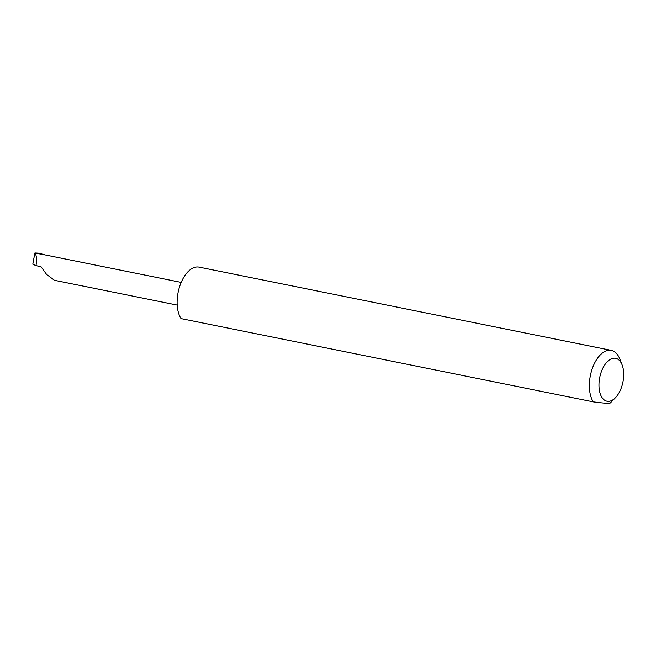 <?xml version="1.0" encoding="UTF-8"?>
<svg xmlns="http://www.w3.org/2000/svg" width="656" height="656" viewBox="0 0 656 656"><rect width="100%" height="100%" fill="white"/><g stroke="black" fill="none" stroke-linecap="round" stroke-linejoin="round"><path stroke-width="0.98" d="M36.006 265.672C36.875 259.218 36.498 255.004 34.883 253.011L32.8 264.188L36.006 265.672L40.992 266.672L46.56 274.405L54.432 280.301L177.194 305.089M599.469 378.955A21.878 11.816 101.4 0 0 602.823 398.594A21.878 11.816 101.4 0 0 615.451 397.708A21.878 11.816 101.4 0 0 623.2 380.562A21.878 11.816 101.4 0 0 622.093 364.818A21.878 11.816 101.4 0 0 609.916 359.595A21.878 11.816 101.4 0 0 599.469 378.955M615.451 397.708L611.056 402.218A28.79 15.555 -78.6 0 1 610.244 403.005C609.531 403.62 603.881 403.243 593.303 401.866A28.79 15.555 -78.6 0 1 590.023 377.553A28.79 15.555 -78.6 0 1 611.335 350.386A28.79 15.555 -78.6 0 1 619.789 358.947L622.093 364.818M593.303 401.866L181.056 318.611A28.79 15.555 -78.6 0 1 177.776 294.298A28.79 15.555 -78.6 0 1 199.088 267.131L611.335 350.386M35.424 252.995L39.065 253.2L45.215 254.971L34.883 253.011M181.187 282.4L45.658 255.028A11.513 6.224 101.4 0 0 45.215 254.971"/></g></svg>
